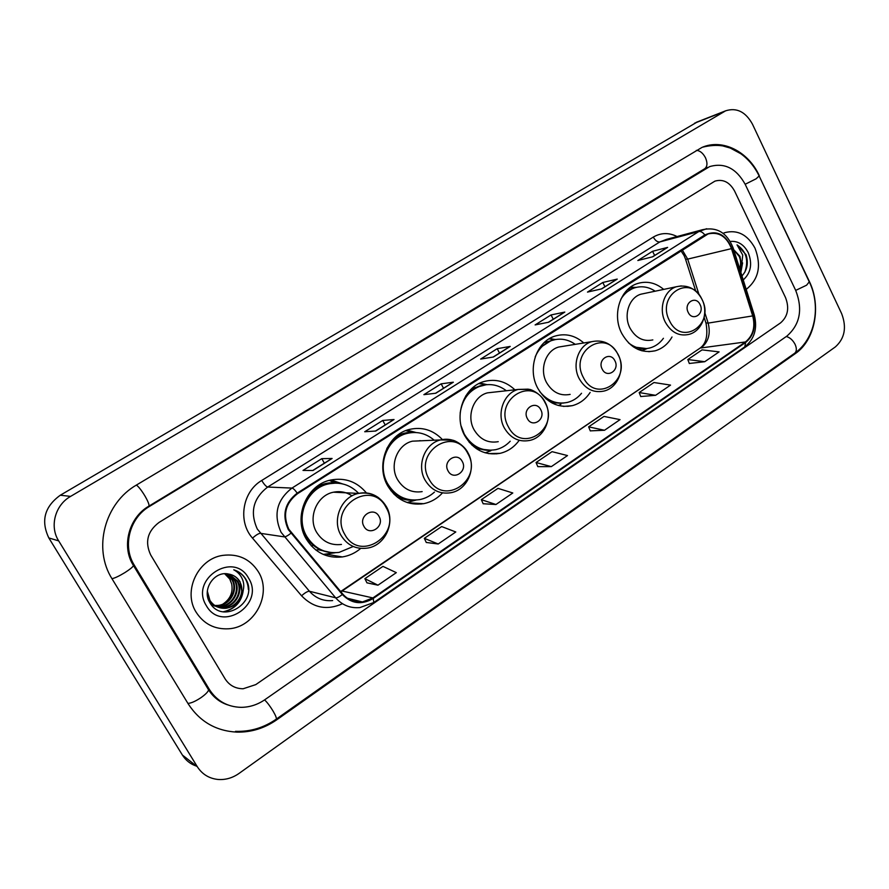 <?xml version="1.0" encoding="UTF-8"?>
<svg xmlns="http://www.w3.org/2000/svg" width="889" height="889" viewBox="0 0 889 889"><rect width="100%" height="100%" fill="white"/><g stroke="black" fill="none" stroke-linecap="round" stroke-linejoin="round"><path stroke-width="1.33" d="M663.705 289.403C655.604 282.702 646.903 280.735 637.58 283.513C620.166 288.603 611.765 314.895 621.833 333.553C630.134 347.877 641.247 353.622 655.16 350.811C662.338 348.699 667.95 344.087 672.006 336.987M583.784 342.965C575.205 335.464 565.748 333.131 555.403 335.986C536.445 341.12 526.944 368.913 537.789 388.282C546.291 402.539 557.77 408.34 572.249 405.684C579.672 403.717 585.64 399.305 590.14 392.438M514.864 389.804C505.885 381.37 495.684 378.592 484.272 381.47C463.858 386.582 453.257 415.763 464.825 435.799C473.448 449.923 485.194 455.768 500.074 453.346C507.619 451.556 513.853 447.411 518.765 440.9M442.4 439.544C433.099 429.954 422.097 426.576 409.418 429.431C387.337 434.399 375.358 465.191 387.771 485.972C396.45 499.874 408.395 505.785 423.608 503.685C430.943 502.207 437.232 498.607 442.478 492.906M366.435 492.951C356.934 481.638 344.988 477.337 330.608 480.06C306.583 484.727 292.881 517.387 306.283 539.045C314.939 552.602 326.963 558.57 342.354 556.936C349.199 555.847 355.322 553.002 360.734 548.402M336.431 482.916L332.997 481.271M196.202 612.31C203.881 624.034 214.705 629.523 228.662 628.79C255.043 627.367 272.323 593.641 258.377 571.794C250.053 558.925 238.163 553.469 222.706 555.392C197.947 558.748 182.545 591.285 196.202 612.31C203.881 624.034 214.705 629.523 228.662 628.79C255.043 627.367 272.323 593.641 258.377 571.794C250.053 558.925 238.163 553.469 222.706 555.392C197.947 558.748 182.545 591.285 196.202 612.31M746.204 289.381C758.717 279.379 761.64 265.633 754.983 248.131C747.527 234.629 737.514 229.462 724.935 232.618L723.135 233.34L724.935 232.618C737.514 229.462 747.527 234.629 754.983 248.131C761.64 265.633 758.717 279.379 746.204 289.381M288.836 529.255C282.48 515.064 285.369 503.207 297.515 493.695L708.1 233.94C718.768 231.529 726.557 236.43 731.491 248.631L752.705 315.895C755.506 327.019 753.072 335.698 745.427 341.954L372.913 597.93L362.412 601.942C354.622 602.664 348.088 600.053 342.787 594.085L288.836 529.255M288.303 529.6L342.332 594.519C351.522 603.842 361.812 605.153 373.213 598.464L745.66 342.432C753.494 336.02 755.983 327.119 753.116 315.728L731.914 248.476C725.757 234.285 716.723 229.773 704.821 234.94L297.193 493.139C284.747 502.896 281.791 515.053 288.303 529.6M652.348 256.865L667.628 247.398L652.57 251.287L637.846 260.521L652.715 256.777L667.628 247.398M654.626 255.443L652.57 251.287M601.375 288.936L617.233 279.102L602.798 282.491L587.485 292.092L601.731 288.858L617.233 279.102M604.92 286.703L602.798 282.491M548.335 322.296L564.815 312.083L551.047 314.939L535.122 324.918L548.669 322.229L564.815 312.083M553.258 319.207L551.047 314.939M321.796 458.657L324.352 463.191L332.097 458.48L321.796 458.657L303.005 470.437L312.995 470.503L332.097 458.48M375.458 431.043L394.027 419.519L382.737 420.453L364.723 431.743L375.736 431.032L394.027 419.519M385.259 425.042L382.737 420.453M435.521 393.26L453.346 382.203L441.155 383.837L423.875 394.66L435.821 393.227L453.346 382.203M443.522 388.237L441.155 383.837M493.095 357.045L510.23 346.421L497.207 348.688L480.638 359.078L493.406 357L510.23 346.421M499.551 353.133L497.207 348.688M734.57 191.013C729.613 182.134 723.068 178.833 714.934 181.134L159.087 522.399C147.474 531.2 144.685 542.046 150.697 554.958L225.05 678.785C229.284 685.352 235.318 688.675 243.142 688.764L255.765 684.619L780.531 322.907C787.876 316.528 789.532 308.072 785.509 297.537L734.57 191.013C729.613 182.134 723.068 178.833 714.934 181.134L159.087 522.399C147.474 531.2 144.685 542.046 150.697 554.958L225.05 678.785C229.284 685.352 235.318 688.675 243.142 688.764L255.765 684.619L780.531 322.907C787.876 316.528 789.532 308.072 785.509 297.537L734.57 191.013M640.747 396.527L655.593 395.316L670.539 385.104L653.96 382.514L639.18 392.549L640.769 396.594M689.308 363.479L704.733 361.712L719.101 351.888L702.054 349.877L687.819 359.545L689.331 363.545M483.172 503.741L495.951 504.508L512.797 492.984L497.962 488.361L481.316 499.651L483.205 503.819M426.276 542.457L438.21 543.99L455.79 531.978L441.655 526.566L424.309 538.334L426.309 542.534M366.957 582.828L377.969 585.195L396.316 572.649L382.959 566.382L364.868 578.661L366.99 582.895M590.285 430.865L604.509 430.265L620.044 419.63L603.998 416.419L588.618 426.853L590.307 430.932M551.336 466.625L567.504 455.568L552.036 451.668L536.045 462.524L537.823 466.647L551.336 466.625L536.045 462.524M324.396 463.169L312.739 470.492M495.951 504.508L481.316 499.651M438.21 543.99L424.309 538.334M377.969 585.195L364.868 578.661M604.509 430.265L588.618 426.853M655.593 395.316L639.18 392.549M704.733 361.712L687.819 359.545M795.766 290.559L745.215 184.367C736.259 168.254 724.391 162.343 709.611 166.621L149.53 506.374C129.638 517.843 122.193 546.146 134.295 565.182L209.371 689.453C216.827 700.965 227.384 706.933 241.041 707.344C249.576 707.277 257.488 704.755 264.778 699.754L786.876 336.109C800 324.596 802.967 309.416 795.766 290.559M752.45 124.138C745.582 111.781 736.648 107.347 725.635 110.814L70.598 496.384C55.129 505.041 49.34 526.421 58.685 540.89L197.336 766.763C202.181 774.252 209.059 778.486 217.972 779.464C225.45 780.02 232.451 778.019 238.963 773.474L835.371 346.899C844.739 338.476 846.839 327.408 841.672 313.695L752.45 124.138M697.487 121.849L60.296 495.229C44.528 506.663 40.705 520.887 48.817 537.923L182.389 755.039C185.801 760.462 190.535 764.162 196.58 766.162M759.262 175.611C748.294 151.519 722.468 138.384 702.01 147.407L136.717 484.872C104.758 502.93 92.578 548.491 112.147 578.983L188.201 703.855C199.703 721.546 215.905 730.969 236.785 732.125C251.187 732.414 264.5 728.302 276.735 719.812L795.299 353.611C815.113 340.231 821.569 306.194 809.312 281.346L759.017 175.689M224.861 573.749L229.873 579.039L231.651 583.873C233.218 592.274 230.362 598.986 223.072 604.009M231.651 583.873L229.751 579.006L224.695 573.749M226.284 573.761L232.451 579.728C238.53 589.618 230.607 604.842 218.305 605.665L215.06 605.676M214.716 605.642L213.704 605.487M213.371 605.431L212.393 605.209M212.071 605.12L211.393 604.909M225.928 573.738L231.807 579.561C237.874 589.429 229.962 604.631 217.672 605.442L214.771 605.487M214.427 605.453L213.404 605.331M213.071 605.276L212.093 605.076M227.751 573.905L235.052 580.428C241.163 590.374 233.196 605.698 220.828 606.52L216.216 606.354M215.883 606.298L214.894 606.076M214.571 605.987L211.149 604.598M227.373 573.85L234.396 580.25C240.497 590.185 232.54 605.487 220.194 606.309L215.916 606.198M215.583 606.142L214.582 605.931M214.26 605.854L211.271 604.764M229.251 574.161L237.685 581.139C243.83 591.141 235.818 606.565 223.372 607.398L217.416 606.954M217.094 606.865L209.826 602.609M228.918 574.105L237.019 580.962C243.153 590.952 235.152 606.354 222.739 607.176L217.116 606.809M216.783 606.731L210.315 603.409M242.152 593.274L240.052 581.773C237.396 577.472 233.585 574.894 228.595 574.05C214.36 570.582 201.792 589.44 209.593 602.186C221.939 625.567 258.299 602.52 246.509 580.417L245.909 579.306C243.053 574.583 239.008 571.416 233.774 569.805C238.185 572.127 241.241 575.716 242.919 580.561C244.264 584.751 244.008 588.985 242.152 593.274C240.086 601.742 234.696 606.743 225.962 608.287C219.138 608.709 213.793 606.087 209.937 600.419L207.359 591.252M230.251 574.383C234.452 575.594 237.585 578.028 239.686 581.673C245.853 591.73 237.808 607.22 225.317 608.065C218.494 608.487 213.16 605.865 209.304 600.208M206.359 605.698C221.717 633.39 265.444 604.209 248.576 578.172C233.974 550.458 189.179 578.961 206.359 605.698M233.774 569.805C242.875 573.083 247.753 579.65 248.387 589.54M242.753 591.774C240.597 602.62 234.029 609.309 223.039 611.843M243.286 589.985C241.819 601.709 235.241 609.021 223.55 611.921M379.036 516.431C373.68 505.93 357.8 516.309 363.957 526.388C369.402 536.889 385.137 526.41 379.036 516.431M352.033 495.851C346.354 492.073 340.176 490.861 333.475 492.206C316.984 495.206 307.505 517.498 316.628 532.3C322.574 541.634 330.852 545.679 341.454 544.446M358.712 493.373C350.344 484.794 340.309 481.627 328.608 483.894C307.105 487.972 294.815 517.12 306.772 536.456C314.517 548.591 325.285 553.903 339.087 552.391L353.222 546.502M336.02 483.094L327.63 483.86C306.16 487.928 293.881 517.02 305.816 536.323C311.228 545.268 318.873 550.58 328.774 552.269M345.132 492.762L344.132 492.317M305.583 537.778L307.85 539.445M335.253 552.747L323.24 554.425M313.395 545.357L311.383 545.979M337.153 483.016L329.608 480.316M331.519 552.636L318.506 549.78L315.806 550.013M331.075 479.96L342.443 483.86M462.269 461.502C457.19 451.223 442.233 461.002 448.056 470.881C453.223 481.16 468.059 471.281 462.269 461.502M421.353 440.777L412.518 441.166C397.372 444.411 389.104 465.414 397.55 479.604C403.495 489.15 411.696 493.162 422.153 491.617M434.188 440.211C426.187 433.365 417.174 431.098 407.118 433.41C387.36 437.788 376.614 465.258 387.693 483.816C395.461 496.251 406.162 501.518 419.775 499.596C425.275 498.485 430.165 495.995 434.432 492.106M412.152 432.565L406.017 433.476C397.794 435.766 391.382 440.811 386.771 448.634M420.597 440.811L419.908 440.6M390.916 490.75L392.238 491.228M386.771 484.038C392.816 493.995 401.295 499.329 412.196 500.04M416.096 500.063L407.084 502.496M395.672 494.184L393.849 494.095M414.141 500.118C408.662 500.651 403.395 499.707 398.35 497.273L397.572 497.373M407.062 430.143L416.052 432.521M540.756 409.707C535.934 399.65 521.821 408.873 527.355 418.552C532.255 428.609 546.246 419.286 540.756 409.707M493.962 392.127L487.505 392.849C473.526 396.205 466.214 416.096 474.081 429.765C479.971 439.455 488.028 443.422 498.24 441.677M506.341 390.749C498.785 385.015 490.572 383.292 481.694 385.593C469.481 389.782 462.302 398.961 460.158 413.118M461.124 426.042L464.247 434.032C471.948 446.656 482.471 451.868 495.795 449.656C501.34 448.356 506.152 445.545 510.208 441.222M485.161 384.848L480.493 385.737C474.604 387.482 469.659 390.916 465.669 396.05M469.092 442.111C475.193 447.834 482.171 450.567 490.028 450.312M490.85 450.767L485.161 452.823M472.726 445.133L471.959 445.156M479.971 383.081L486.994 384.637M614.899 360.778C610.31 350.933 596.975 359.656 602.22 369.135C606.887 378.992 620.111 370.18 614.899 360.778M563.537 346.243L558.714 347.032C545.735 350.433 539.19 369.357 546.557 382.57C552.369 392.338 560.226 396.272 570.149 394.383M575.239 344.343C568.115 339.342 560.559 337.976 552.569 340.231C544.635 342.854 538.845 348.41 535.2 356.878M554.947 339.62L551.269 340.454L539.545 348.032M546.068 398.872C551.424 402.295 557.092 403.695 563.07 403.073M539.634 391.427C547.38 400.972 556.703 404.628 567.593 402.373C573.094 400.928 577.75 397.905 581.55 393.271M560.903 404.384L558.303 405.506M549.724 338.476L554.925 339.509M700.065 304.571C695.743 294.97 683.274 303.127 688.208 312.395C692.609 321.996 704.977 313.75 700.065 304.571M644.403 293.459L640.913 294.192C629.001 297.571 623.222 315.473 630.057 328.197C635.724 337.987 643.325 341.898 652.848 339.909M655.171 291.192C648.526 286.803 641.625 285.702 634.446 287.892C628.756 289.836 624.222 293.637 620.822 299.282M635.946 287.447L633.046 288.192L624.111 293.614M633.457 346.954L646.625 348.577M628.445 342.81C635.246 348.144 642.48 349.844 650.137 347.899C655.493 346.343 659.916 343.143 663.416 338.298M630.701 287.036L632.846 287.391M741.959 275.923C747.227 270.134 748.582 263.055 746.06 254.698L737.037 244.853L742.726 255.054L741.537 265.978L739.937 256.31L733.692 249.687M741.537 265.978L740.17 270.234M733.736 249.809L739.27 256.465C740.87 260.399 741.004 264.478 739.681 268.7M743.226 279.935C750.938 272.923 752.594 263.789 748.205 252.554C743.882 244.475 737.903 240.763 730.258 241.43M737.037 244.853C746.282 251.243 748.871 260.355 744.838 272.201M741.993 264.844L740.626 271.69M742.604 262.855L740.87 272.456M731.491 248.631L687.686 259.11L682.241 249.887M698.998 294.503L687.686 259.11L685.575 259.277L684.241 255.91M342.498 603.731C326.996 610.621 313.361 607.976 301.571 595.797L252.498 538.101C237.574 521.554 242.43 491.661 261.722 480.471L653.293 237.085C655.26 240.563 657.427 242.186 659.805 241.952L267.689 487.039C253.187 498.262 249.731 512.275 257.31 529.055L309.428 591.252C315.695 598.253 323.44 601.364 332.642 600.586M653.293 237.085C660.938 232.629 668.861 232.451 677.074 236.541M666.361 239.408L659.805 241.952L698.821 231.529L706.611 228.74M373.213 598.464L373.791 602.498L359.878 607.587C350.266 608.432 342.187 605.176 335.631 597.808L281.124 532.378C273.19 514.687 276.801 499.918 291.959 488.083C293.27 488.328 295.015 490.017 297.193 493.139M290.892 533.289C287.825 535.689 285.625 536.878 284.269 536.856L260.31 533.311C258.632 533.422 256.021 535.022 252.498 538.101M745.66 342.432L744.771 346.899C754.517 338.998 757.684 328.363 754.272 314.984L754.216 314.795M753.116 315.728L754.272 314.984L733.081 247.753M301.571 595.797C305.005 592.707 307.627 591.196 309.428 591.252L335.631 597.808C337.087 597.975 339.32 596.875 342.332 594.519M731.914 248.476L733.114 247.864C726.991 232.651 716.79 226.595 702.521 229.706L666.528 239.363M704.821 234.94C702.81 232.329 700.81 231.196 698.821 231.529L291.959 488.083L267.689 487.039C266.1 486.594 264.111 484.394 261.722 480.471M745.427 341.954L701.054 347.943C708.477 341.976 710.833 333.697 708.144 323.107L704.744 312.472M752.705 315.895L708.144 323.107L705.91 322.896L704.132 317.317M340.898 591.841L699.543 348.488C706.022 344.176 708.189 335.753 706.01 323.196M372.913 597.93L341.587 590.907L699.543 348.488M509.808 346.577L493.184 357.034L509.83 346.566M452.957 382.337L435.599 393.26L452.979 382.326M393.671 419.63L375.536 431.043L393.683 419.619M331.786 458.568L312.806 470.492L331.797 458.557M564.359 312.261L548.424 322.285L564.382 312.25M616.766 279.29L601.475 288.914L616.788 279.279M667.128 247.609L652.448 256.843L667.15 247.598M187.901 703.366C190.913 703.31 195.202 701.443 200.781 697.798C205.403 694.553 208.015 691.931 208.615 689.908L207.848 688.653M111.97 578.672C114.759 578.161 119.059 576.139 124.871 572.605C129.716 569.516 132.605 567.193 133.517 565.626L133.039 564.837M696.343 150.363C699.921 150.585 702.966 153.052 705.488 157.775C707.666 162.965 707.4 166.632 704.677 168.754L707.366 167.376M759.15 175.966L756.139 178.789L745.16 184.279M809.268 281.835L806.59 285.191L795.699 290.403M702.521 147.196C709.9 145.385 716.623 144.963 722.701 145.896L730.28 148.052L740.848 153.753C748.682 159.464 754.828 166.965 759.284 176.255L809.479 282.291C821.169 306.427 815.18 339.154 794.588 353.3C796.744 351.522 796.911 348.544 795.099 344.365C792.844 340.109 789.91 337.487 786.298 336.509M235.518 731.336C250.22 731.836 263.777 727.791 276.168 719.212C276.812 718.445 275.768 715.712 273.034 711.011C270 706.033 267.178 702.321 264.578 699.887M136.395 485.072C138.606 486.639 141.418 490.217 144.829 495.784C148.23 501.696 149.552 505.163 148.807 506.208L704.677 168.754M694.553 123.204L723.868 111.714M182.389 755.039L197.336 766.763M48.817 537.923L58.685 540.89M60.296 495.229L70.598 496.384M793.899 353.778L795.299 353.611M275.934 719.368L276.735 719.812M704.355 168.954L706.199 168.332M207.804 688.575L209.371 689.453M133.017 564.782L134.295 565.182M148.696 506.274L149.53 506.374M421.219 504.041L421.919 503.585M496.562 453.901L497.329 453.401M567.949 406.395L568.571 405.984M386.026 507.352C371.658 478.704 327.93 506.774 344.821 534.478C359.967 563.115 402.617 534.322 386.026 507.352M378.77 497.884C372.691 493.406 365.957 491.917 358.567 493.406C341.42 496.551 331.575 519.943 341.076 535.456C347.266 545.235 355.878 549.48 366.901 548.157C385.015 546.079 395.816 522.588 386.404 506.674C379.914 496.084 370.635 491.661 358.567 493.406L333.475 492.206M338.776 483.26L334.386 482.727C327.23 482.438 320.585 484.372 314.45 488.539M467.836 453.501C454.19 425.464 412.985 451.912 428.998 479.071C443.333 507.097 483.56 479.938 467.836 453.501M454.99 441.033C450.312 439.088 445.511 438.722 440.6 439.933C424.909 443.311 416.341 465.314 425.109 480.171C431.298 490.172 439.799 494.362 450.645 492.75C467.325 490.195 476.737 468.17 468.081 453.012C464.603 445.533 455.057 440.388 452.579 440.199L440.6 439.933L412.518 441.166M414.107 432.476L411.185 432.343C405.606 432.398 400.383 433.932 395.527 436.966M545.046 402.661C532.078 375.236 493.184 400.194 508.375 426.809C521.987 454.257 559.981 428.609 545.046 402.661M528.31 389.149L518.243 389.426C503.774 392.927 496.218 413.729 504.374 428.031C510.486 438.166 518.832 442.322 529.388 440.488C544.879 437.655 553.214 416.852 545.19 402.339C541.634 394.36 531.3 389.271 529.322 389.382L518.243 389.426L487.505 392.849M476.471 448.745L491.35 450.279M486.461 384.681L471.981 388.393M618.033 354.611C605.687 327.752 568.904 351.355 583.351 377.447C596.286 404.328 632.235 380.059 618.033 354.611M591.774 341.665C578.383 345.188 571.638 364.957 579.261 378.77C585.273 388.971 593.385 393.094 603.62 391.138C618.111 388.104 625.6 368.368 618.111 354.422C611.91 343.61 603.131 339.365 591.774 341.665L558.714 347.032M552.047 403.017L563.882 403.006M555.758 339.476L544.29 342.487M701.954 299.36C690.297 273.179 655.893 295.259 669.495 320.729C681.685 346.954 715.334 324.229 701.954 299.36M681.296 285.891L676.451 286.725C664.183 290.214 658.26 308.872 665.316 322.162C671.162 332.397 678.985 336.487 688.786 334.431C702.243 331.264 708.9 312.639 701.977 299.282C695.976 288.514 687.464 284.324 676.451 286.725L640.913 294.192M638.013 349.455L646.97 348.532M636.28 287.369L627.545 289.658M648.759 351.7L655.16 350.811M563.437 406.406L572.249 405.684M488.394 453.59L500.074 453.346M407.862 502.752L423.608 503.685M327.174 554.358L342.354 556.936M373.791 602.498L744.771 346.899M362.412 601.942L347.366 598.241M340.643 591.529L341.587 590.907M695.743 291.103L685.63 259.455M684.019 255.465L680.93 250.72M227.751 704.888C219.805 702.299 213.427 697.309 208.615 689.908L133.517 565.626C120.882 546.302 129.227 517.198 148.807 506.208M794.588 353.3L276.168 719.212M696.276 122.326L725.635 110.814M217.683 605.442L218.305 605.665M220.194 606.309L220.828 606.52M222.739 607.176L223.383 607.398M225.317 608.065L225.962 608.287M327.63 483.86L328.608 483.894M338.387 483.216L334.386 482.727L329.363 480.371M406.017 433.476L407.118 433.41M413.885 432.476L405.74 430.643M480.493 385.737L481.694 385.593M486.327 384.704L478.927 383.592M551.269 340.454L552.569 340.231M555.669 339.487L548.969 338.92M633.046 288.192L634.446 287.892M636.213 287.38L630.368 287.269M647.236 348.499L641.869 350.811"/></g></svg>
